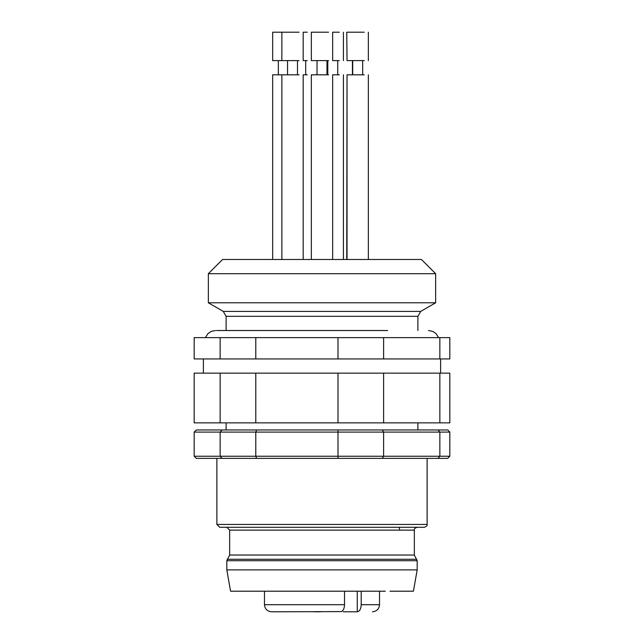 <?xml version="1.0" encoding="UTF-8"?>
<svg xmlns="http://www.w3.org/2000/svg" width="644" height="644" viewBox="0 0 644 644"><rect width="100%" height="100%" fill="white"/><g stroke="black" fill="none" stroke-linecap="round" stroke-linejoin="round"><path stroke-width="0.97" d="M314.167 611.8L320.615 611.8M272.058 611.8L341.521 611.599C343.389 610.568 344.387 608.266 344.524 604.7L344.524 591.2M361.204 591.2L361.204 604.7C360.962 609.031 359.65 611.398 357.267 611.8L357.267 591.2M357.267 611.8L343.276 611.8M328.561 74.817L311.446 74.817M328.561 60.608L311.446 60.608M328.561 32.2L311.446 32.2M299.074 74.817L281.967 74.817M299.074 60.608L281.967 60.608M299.074 32.2L281.967 32.2M281.863 259.492L281.863 74.817L272.662 74.817L272.662 259.492M281.863 60.608L272.662 60.608L272.662 32.2L281.863 32.2L281.863 60.608M364.246 74.817L347.14 74.817M364.246 60.608L347.14 60.608M364.246 32.2L347.14 32.2M307.285 74.817L303.171 74.817L303.171 259.492M307.285 60.608L303.171 60.608L303.171 32.2L307.285 32.2M339.324 74.817L332.658 74.817L332.658 259.492M339.324 60.608L332.658 60.608L332.658 32.2L339.324 32.2M347.036 259.492L347.036 74.817L346.754 259.492M347.036 60.608L346.754 32.2L347.036 60.608M311.342 60.608L311.342 32.2M208.35 273.7L222.558 259.492L421.442 259.492L435.65 273.7L208.35 273.7L208.35 302.785L223.267 311.398L226.108 316.317L226.108 330.525M226.108 316.317L417.892 316.317L420.733 311.398L435.65 302.785L208.35 302.785M194.174 432.092L220.143 432.092L222.059 429.967L196.315 429.967L194.174 432.092L194.174 456.242L196.315 458.375L222.059 458.375L220.143 456.242L194.174 456.242M222.059 429.967L256.586 429.967L255.789 432.092L220.143 432.092L220.143 456.242L255.789 456.242L255.789 432.092L337.995 432.092L337.995 456.242L383.615 456.242L382.278 458.375L222.059 458.375M256.586 429.967L447.685 429.967L449.826 432.092L439.852 432.092L439.852 456.242L449.826 456.242L447.685 458.375L382.278 458.375M338.084 429.967L337.995 432.092L439.852 432.092L438.025 429.967M382.278 429.967L383.615 432.092L383.615 456.242L439.852 456.242L438.025 458.375M338.084 458.375L337.995 456.242L255.789 456.242L256.586 458.375M449.826 432.092L449.826 456.242M427.125 524.433C427.519 525.552 426.57 526.502 424.283 527.275L219.717 527.275L216.875 524.433L427.125 524.433L427.125 458.375M389.942 591.2L413.424 591.2L417.183 569.892L226.817 569.892L230.576 591.2L385.345 591.2M240.937 591.2L236.767 591.2M417.183 569.892L417.183 560.707L414.342 555.031L229.658 555.031L226.817 560.707L226.817 569.892M439.852 358.933L449.826 358.933L449.826 337.625L439.852 337.625L439.852 358.933L194.174 358.933L194.174 337.625L220.143 337.625L220.143 358.933M220.143 373.142L194.174 373.142L194.174 422.858L220.143 422.858L220.143 373.142L255.789 373.142L255.789 422.858L220.143 422.858M383.615 373.142L383.615 422.858L449.826 422.858L449.826 373.142L255.789 373.142M439.852 337.625L383.615 337.625L383.615 358.933M383.615 337.625L337.995 337.625L337.995 358.933M337.995 337.625L255.789 337.625L255.789 358.933M255.789 337.625L220.143 337.625M255.789 422.858L337.995 422.858L337.995 373.142M383.615 422.858L337.995 422.858M439.852 373.142L439.852 422.858M387.591 330.525L216.497 330.525M344.524 604.7L265.022 604.7M379.533 591.2L379.533 604.7L361.204 604.7M420.733 311.398L223.267 311.398M414.342 555.031L414.342 530.117L229.658 530.117L226.817 527.275M417.183 560.707L226.817 560.707M416.797 559.29L227.203 559.29M271.567 611.8C267.276 611.357 264.909 608.991 264.467 604.7L264.467 591.2M379.533 604.7C379.091 608.991 376.724 611.357 372.433 611.8M311.342 74.817L311.342 259.492M326.975 74.817L326.975 60.608M317.025 60.608L317.025 74.817M297.488 74.817L297.488 60.608M287.546 60.608L287.546 74.817M278.345 60.608L278.345 74.817M368.344 259.492L368.344 74.817M362.661 74.817L362.661 60.608M352.719 60.608L352.719 74.817M368.344 60.608L368.344 32.2M305.699 74.817L305.699 60.608M343.421 259.492L343.421 74.817M337.738 74.817L337.738 60.608M327.796 60.608L327.796 74.817M343.421 60.608L343.421 32.2M352.437 60.608L352.437 74.817M417.892 429.967L417.892 422.858M226.108 422.858L226.108 429.967M417.892 316.317L417.892 330.525M435.65 302.785L435.65 273.7M216.875 458.375L216.875 524.433M399.425 527.275L399.425 530.117M414.342 530.117C413.947 528.998 414.889 528.048 417.183 527.275M229.658 530.117L229.658 555.031M203.383 373.142L203.383 358.933M440.617 373.142L440.617 358.933M438.588 337.625L436.06 333.624L432.712 331.37L428.542 330.525M205.412 337.625L207.94 333.624L211.288 331.37L215.458 330.525"/></g></svg>
